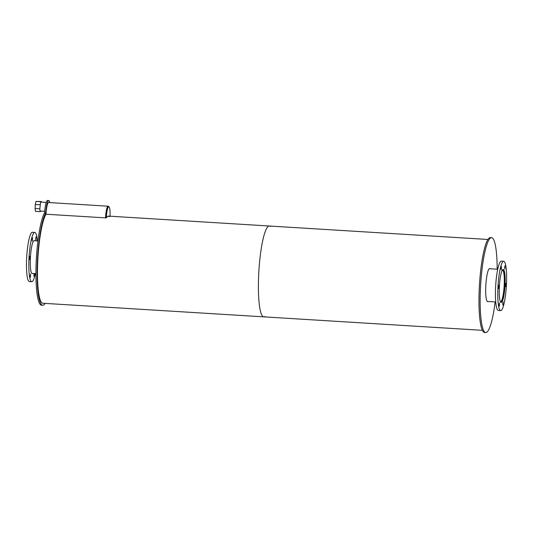 <?xml version="1.0" encoding="UTF-8"?>
<svg xmlns="http://www.w3.org/2000/svg" width="533" height="533" viewBox="0 0 533 533"><rect width="100%" height="100%" fill="white"/><g stroke="black" fill="none" stroke-linecap="round" stroke-linejoin="round"><path stroke-width="0.8" d="M32.6 273.456A16.543 2.785 -86.5 0 1 32.22 273.582A16.543 2.785 -86.5 0 1 30.401 257.792A16.543 2.785 -86.5 0 1 34.252 240.563A16.543 2.785 -86.5 0 1 34.618 240.729M34.352 273.562L33.979 276.361L33.959 273.542M35.698 238.584L36.084 236.872L35.878 240.156L35.698 238.584M32.107 239.497L32.493 237.785L32.286 241.069L32.107 239.497M29.368 258.059L29.748 256.34L29.548 259.631L29.368 258.059M30.214 275.701L30.594 273.982L30.394 277.273L30.214 275.701M35.338 273.622A24.705 4.164 -86.5 0 1 31.72 281.724A24.705 4.164 -86.5 0 1 29.009 258.152A24.705 4.164 -86.5 0 1 34.752 232.415A24.705 4.164 -86.5 0 1 37.35 240.903M31.72 281.724L29.362 281.577A24.705 4.164 -86.5 0 1 26.65 258.005A24.705 4.164 -86.5 0 1 32.4 232.268L34.752 232.415M502.432 269.984A15.943 2.685 -86.5 0 1 502.439 269.984A15.943 2.685 -86.5 0 1 504.138 286.061A15.943 2.685 -86.5 0 1 500.48 301.811A15.943 2.685 -86.5 0 1 500.474 301.811M502.732 269.631A16.39 2.765 -86.5 0 1 504.218 286.068A16.39 2.765 -86.5 0 1 500.734 302.191M499.361 286.661A16.543 2.785 -86.5 0 1 503.212 269.431A16.543 2.785 -86.5 0 1 504.978 286.114A16.543 2.785 -86.5 0 1 501.18 302.451A16.543 2.785 -86.5 0 1 499.361 286.661M502.759 303.657L503.145 301.938L502.939 305.229L502.759 303.657M505.504 285.095L505.884 283.383L505.684 286.667L505.504 285.095M504.658 267.453L505.037 265.74L504.838 269.025L504.658 267.453M501.067 268.372L501.453 266.653L501.247 269.945L501.067 268.372M498.322 286.927L498.708 285.215L498.508 288.5L498.322 286.927M499.168 304.57L499.554 302.857L499.354 306.142L499.168 304.57M497.969 287.021A24.705 4.164 -86.5 0 1 503.712 261.283A24.705 4.164 -86.5 0 1 506.35 286.194A24.705 4.164 -86.5 0 1 500.68 310.599A24.705 4.164 -86.5 0 1 497.969 287.021M500.68 310.599L498.322 310.453A24.705 4.164 -86.5 0 1 495.61 286.874A24.705 4.164 -86.5 0 1 501.36 261.143L503.712 261.283M45.118 303.397A47.53 8.008 -86.5 0 1 42.687 305.276A47.53 8.008 -86.5 0 1 37.243 265.254A47.53 8.008 -86.5 0 1 45.738 212.867L44.565 212.794A13.252 2.232 -86.5 0 1 47.557 200.455L48.736 200.521A13.252 2.232 -86.5 0 1 49.789 202.607M42.687 305.276L41.507 305.202A47.53 8.008 -86.5 0 1 36.064 265.181A47.53 8.008 -86.5 0 1 44.565 212.794M45.738 212.867A13.252 2.232 -86.5 0 1 48.736 200.521M40.015 204.745L35.298 204.452L35.085 208.57L39.795 208.856L40.668 201.707L41.374 201.527L41.441 202.1M35.085 208.57L35.431 211.348L40.148 211.641L39.795 208.856M40.928 211.115L40.148 211.641M40.668 201.707L35.951 201.414L41.374 201.527M35.951 201.414L35.298 204.452M109.691 216.631A45.512 7.669 -86.5 0 0 108.645 216.118A45.512 7.669 -86.5 0 0 106.314 217.917L45.998 214.233A11.226 1.892 -86.5 0 1 48.61 202.533L108.112 206.198A11.226 1.892 -86.5 0 1 108.612 206.677M105.574 217.877A10.78 1.819 -86.5 0 1 108.086 206.644A10.78 1.819 -86.5 0 0 105.574 217.877M105.501 217.89A11.226 1.892 -86.5 0 1 108.112 206.198M108.272 216.145A45.512 7.669 -86.5 0 1 108.952 216.585M106.314 217.917A10.78 1.819 -86.5 0 1 108.819 206.691A10.78 1.819 -86.5 0 1 110.045 216.205M488.015 301.491A16.543 2.785 -86.5 0 1 487.628 301.618A16.543 2.785 -86.5 0 1 485.81 285.828A16.543 2.785 -86.5 0 1 489.66 268.599A16.543 2.785 -86.5 0 1 490.027 268.765M495.144 301.931A47.53 8.008 -86.5 0 1 485.723 332.545A47.53 8.008 -86.5 0 1 480.506 287.18A47.53 8.008 -86.5 0 1 491.566 237.665A47.53 8.008 -86.5 0 1 497.156 269.205M485.723 332.545L484.544 332.479A47.53 8.008 -86.5 0 1 479.327 287.107A47.53 8.008 -86.5 0 1 490.387 237.591L491.566 237.665M264.841 316.475A45.512 7.669 -86.5 0 1 263.742 316.855A45.512 7.669 -86.5 0 1 258.745 273.422A45.512 7.669 -86.5 0 1 269.332 226.012A45.512 7.669 -86.5 0 1 270.378 226.525M108.645 216.118L269.332 226.012A45.512 7.669 -86.5 0 0 258.745 273.422A45.512 7.669 -86.5 0 0 263.742 316.855L42.813 303.257A45.512 7.669 -86.5 0 1 37.816 259.818A45.512 7.669 -86.5 0 1 46.058 214.233M31.853 273.409L35.918 273.662M33.872 240.683L37.936 240.936M487.262 301.445L495.723 301.964M489.281 268.725L497.742 269.245M40.075 211.061L44.679 211.348M40.595 202.047L46.244 202.4M108.819 206.691L108.086 206.644M263.742 316.855L482.365 330.32M269.332 226.012L487.955 239.47"/></g></svg>
